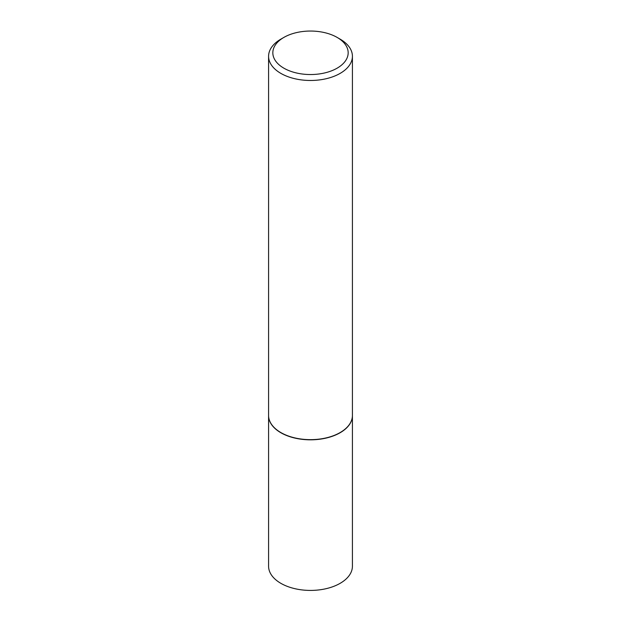 <?xml version="1.0" encoding="UTF-8"?>
<svg xmlns="http://www.w3.org/2000/svg" width="621" height="621" viewBox="0 0 621 621"><rect width="100%" height="100%" fill="white"/><g stroke="black" fill="none" stroke-linecap="round" stroke-linejoin="round"><path stroke-width="0.93" d="M268.582 415.534A41.917 24.203 0 0 0 268.582 415.62L268.582 566.212A41.917 24.203 0 0 0 280.855 583.329A41.917 24.203 0 0 0 326.545 588.576A41.917 24.203 0 0 0 352.418 566.212L352.418 415.62A41.917 24.203 0 0 0 352.418 415.534M268.582 415.62A41.917 24.203 0 0 0 280.855 432.736A41.917 24.203 0 0 0 326.545 437.976A41.917 24.203 0 0 0 352.418 415.62M283.867 37.415A37.664 21.743 0 0 0 283.867 68.17A37.664 21.743 0 0 0 337.133 68.17A37.664 21.743 0 0 0 337.133 37.415A37.664 21.743 0 0 0 283.867 37.415L280.855 39.154A41.917 24.203 0 0 0 268.582 56.27L268.582 415.449A41.917 24.203 0 0 0 280.855 432.558L281.01 432.643A41.708 24.079 0 0 0 339.99 432.643A41.708 24.079 0 0 0 340.067 432.604M281.01 432.643L280.855 432.558A41.917 24.203 0 0 0 340.145 432.558A41.917 24.203 0 0 0 352.418 415.449L352.418 56.27A41.917 24.203 0 0 0 340.145 39.154L337.133 37.415L340.145 39.154M268.582 56.27A41.917 24.203 0 0 0 280.855 73.387A41.917 24.203 0 0 0 326.545 78.634A41.917 24.203 0 0 0 352.418 56.27"/></g></svg>
